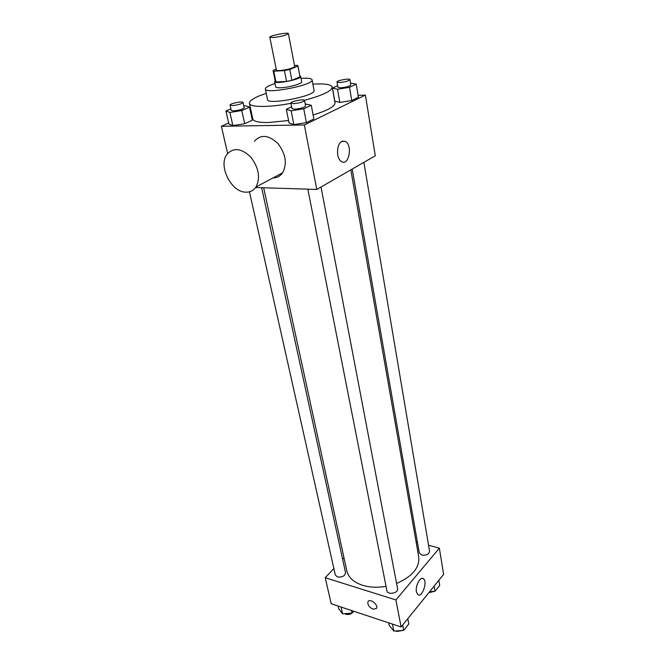 <?xml version="1.0" encoding="UTF-8"?>
<svg xmlns="http://www.w3.org/2000/svg" width="665" height="665" viewBox="0 0 665 665"><rect width="100%" height="100%" fill="white"/><g stroke="black" fill="none" stroke-linecap="round" stroke-linejoin="round"><path stroke-width="1" d="M273.34 37.573L269.815 37.273C269.084 35.752 288.494 31.945 288.386 33.624C286.515 35.203 281.503 36.517 273.34 37.573M288.386 33.624L294.695 66.467C292.899 68.287 287.97 69.65 279.899 70.573C277.712 70.681 276.54 70.515 276.391 70.058L269.815 37.273M297.97 65.835L299.99 76.832L291.869 80.315L289.765 69.468L297.945 66.076L297.213 65.32L294.504 65.478M276.208 69.185L273.165 70.424L273.789 71.205L284.437 70.598L289.765 69.468M273.789 71.205L275.95 81.97L286.573 81.446L284.437 70.598M275.95 81.97L275.277 81.438L273.115 70.714M291.869 80.315L286.573 81.446M275.135 80.739L274.637 81.571C274.52 84.613 301.927 79.235 300.671 76.458L299.89 75.877M300.671 76.458L301.686 81.795C302.55 83.582 288.793 87.514 280.705 87.763C277.596 87.88 275.933 87.589 275.709 86.891L274.637 81.571M299.99 76.832L297.945 66.076M275.019 83.466L270.397 85.17C266.889 86.666 265.202 87.946 265.335 89.002C265.077 94.63 314.445 84.937 312.093 79.825C311.536 78.395 307.853 77.905 301.029 78.362M265.335 89.002L267.521 99.567C267.33 105.461 316.457 95.818 314.055 90.432L312.093 79.825M266.216 93.299L258.685 96.134C252.276 98.927 249.192 101.329 249.441 103.349C249.757 107.414 268.951 107.564 290.946 103.316M304.47 100.307C322.675 95.353 331.926 90.947 332.226 87.107C331.212 84.43 324.769 83.441 312.891 84.139M332.226 87.107L335.019 102.876C335.052 106.375 327.754 110.423 313.107 115.012M288.577 120.548L268.203 122.535C258.66 122.626 253.523 121.446 252.808 119.002L249.441 103.349M337.621 85.677L332.492 88.038L334.794 101.072L339.832 102.427L351.752 100.515L358.418 97.265L356.24 84.164L350.48 83.083M228.669 123.025L221.379 126.275L304.354 124.954L365.384 95.095L358.103 95.361M251.486 112.842L250.821 113.141M230.88 108.844L225.942 110.972L228.893 123.989L232.858 125.61L244.695 123.715L252.351 120.232L249.525 107.14L245.393 105.718L243.814 105.976M291.636 106.841L286.332 109.284L289.051 122.934L293.872 124.613L306.399 122.626L313.855 118.985L311.278 105.261L305.202 103.973M227.629 153.465L221.379 126.275M255.618 187.522L316.781 189.45L375.293 155.785L365.384 95.095M316.781 189.45L304.354 124.954M337.629 154.745C337.188 144.837 339.79 140.406 345.426 141.437C352.94 145.386 348.776 166.474 341.436 161.578C339.549 160.356 338.286 158.079 337.629 154.745M342.201 141.454L342.558 140.997M254.387 141.221C260.938 134.164 268.776 134.929 277.895 143.524C285.775 153.898 287.363 163.648 282.642 172.784C280.239 176.183 277.006 177.904 272.933 177.962M245.967 192.16C231.453 192.493 217.937 166.009 226.915 154.405C233.398 147.256 241.329 148.12 250.688 157.007C258.835 167.705 260.605 177.705 255.983 186.99C253.548 190.523 250.215 192.243 245.967 192.16M386.024 586.355C377.504 587.785 369.69 587.428 362.591 585.283C353.68 582.299 348.435 577.528 346.839 570.944L263.664 187.779M350.821 169.866L418.726 556.846C419.715 567.727 412.325 576.588 396.581 583.446M307.845 189.168L386.905 590.803C387.512 595.316 398.709 593.163 397.587 588.749L321.029 187.006M261.628 187.713L345.542 572.615C344.96 575.99 342.267 577.444 337.463 576.962L335.31 574.984L249.458 191.786M363.871 162.351L429.565 551.21C428.992 554.286 426.398 555.583 421.793 555.092L419.274 552.873L352.192 169.076M343.988 557.81L342.625 559.248M333.863 568.542L325.218 577.719L395.908 599.946L439.349 548.151L428.551 545.234M417.412 542.224L416.099 541.867M439.349 548.151L443.621 574.361L401.111 626.97L331.212 603.762L325.218 577.719M401.111 626.97L395.908 599.946M416.415 591.833C415.11 585.873 420.438 576.04 423.447 578.741C427.886 581.518 422.017 598.159 417.811 594.61L416.415 591.833M373.098 609.215C369.183 607.295 367.462 604.809 367.945 601.767C369.532 597.843 378.568 604.709 376.556 608.334L373.098 609.215C369.183 607.286 367.462 604.809 367.945 601.767C369.532 597.843 378.576 604.709 376.556 608.334L373.098 609.215M388.751 622.864L389.283 625.516L393.863 631.093L403.688 630.329L408.792 623.97L407.803 618.699M393.863 631.093L392.483 624.102M403.688 630.329L402.674 625.042M403.264 630.362L396.872 631.434L395.825 630.944M429.598 591.725L435.018 591.268L439.698 585.441L438.834 580.287M435.018 591.268L434.145 586.098M434.727 591.293L428.8 592.706M338.044 606.031L338.626 608.608L342.625 613.853L352.034 613.08L353.664 611.218M342.625 613.853L341.095 607.045M352.034 613.08L351.461 610.487M353.472 611.434C351.785 613.995 349.216 614.942 345.783 614.261L344.653 613.687M286.332 109.284L291.154 110.822L303.747 108.794L311.278 105.261M304.528 100.44L305.576 105.959C304.304 107.539 300.663 108.619 294.67 109.193L291.985 108.611L290.904 103.092C290.256 101.429 304.504 98.653 304.528 100.44C303.24 101.986 299.591 103.058 293.581 103.649L290.904 103.092M289.051 122.934L293.872 124.613L291.154 110.822M293.872 124.613L306.399 122.626L303.747 108.794M306.399 122.626L313.855 118.985M332.492 88.038L337.529 89.268L349.516 87.315L356.24 84.164M349.898 79.642L350.796 84.912C349.64 86.284 346.266 87.248 340.671 87.813L337.903 87.306L336.98 82.044C336.415 80.556 349.931 78.038 349.898 79.642C348.743 80.989 345.359 81.945 339.749 82.526L336.98 82.044M334.794 101.072L339.832 102.427L337.529 89.268M339.832 102.427L351.752 100.515L349.516 87.315M351.752 100.515L358.418 97.265M225.942 110.972L229.899 112.46L241.802 110.531L249.525 107.14M243.049 102.46L244.196 107.73C242.866 109.251 239.3 110.307 233.506 110.889L231.229 110.415L230.057 105.145C229.408 103.649 243.008 100.839 243.049 102.46C241.711 103.956 238.137 105.004 232.326 105.61L230.057 105.145M228.893 123.989L232.858 125.61L229.899 112.46M232.858 125.61L244.695 123.715L241.802 110.531M244.695 123.715L252.351 120.232M282.642 172.784L255.983 186.99M341.486 141.454L345.426 141.437M422.192 578.375L423.447 578.741"/></g></svg>
